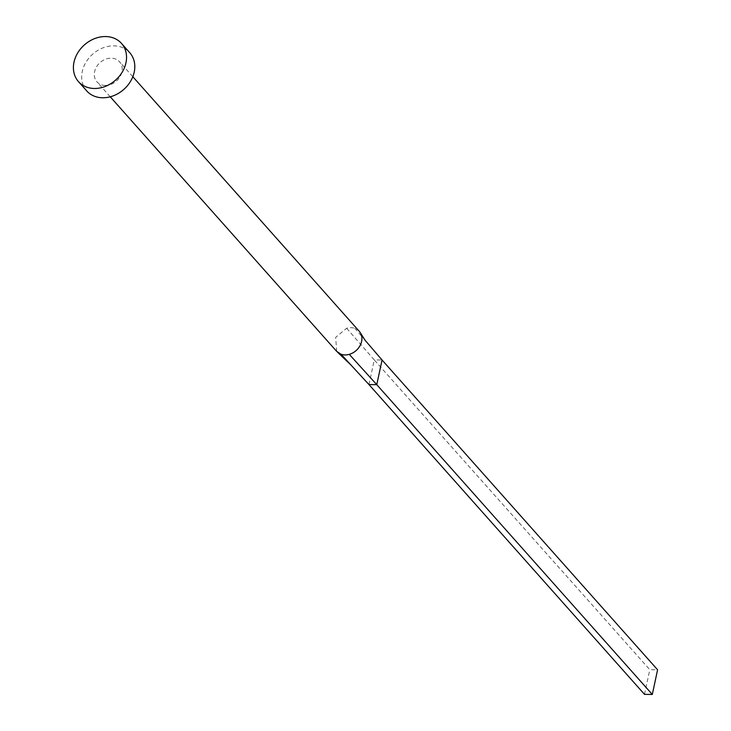 <?xml version="1.0" encoding="UTF-8"?>
<svg xmlns="http://www.w3.org/2000/svg" width="731" height="731" viewBox="0 0 731 731"><rect width="100%" height="100%" fill="white"/><g stroke="black" fill="none" stroke-linecap="round" stroke-linejoin="round"><path stroke-width="0.55" stroke-dasharray="3.65 2.74" d="M105.319 85.436A15.104 12.345 138.3 0 1 96.958 81.845A15.104 12.345 138.3 0 1 96.547 66.786A15.104 12.345 138.3 0 1 111.167 58.178A15.104 12.345 138.3 0 1 119.528 61.769A15.104 12.345 138.3 0 1 119.939 76.828A15.104 12.345 138.3 0 1 105.319 85.436M336.671 351.355L335.684 337.329L346.64 328.265A15.104 12.345 138.3 0 1 350.88 327.68A15.104 12.345 138.3 0 1 354.855 328.365A15.104 12.345 138.3 0 1 359.241 331.28M86.742 90.927A28.765 23.511 138.3 0 1 85.966 62.236A28.765 23.511 138.3 0 1 113.808 45.843A28.765 23.511 138.3 0 1 129.734 52.687M365.363 340.591L354.855 328.365M346.64 328.265L374.254 359.917L382.057 360.008M368.972 384.579L374.254 359.917L649.795 669.697L657.589 669.788M644.504 694.359L649.795 669.697M110.253 96.794L96.958 81.845M132.823 76.718L119.528 61.769"/><path stroke-width="1.1" d="M132.823 76.718L359.241 331.28A15.104 12.345 138.3 0 1 360.328 332.742A15.104 12.345 138.3 0 1 349.281 354.361A15.104 12.345 138.3 0 1 345.032 354.946A15.104 12.345 138.3 0 1 341.066 354.261L336.671 351.355L110.253 96.794M121.474 43.394L129.734 52.687A28.765 23.511 138.3 0 1 130.52 81.369A28.765 23.511 138.3 0 1 102.678 97.771A28.765 23.511 138.3 0 1 86.742 90.927L78.482 81.634A28.765 23.511 138.3 0 1 77.696 52.943A28.765 23.511 138.3 0 1 105.538 36.55A28.765 23.511 138.3 0 1 121.474 43.394A28.765 23.511 138.3 0 1 122.251 72.077A28.765 23.511 138.3 0 1 94.409 88.478A28.765 23.511 138.3 0 1 78.482 81.634M349.281 354.361L376.767 384.67L368.972 384.579L341.066 354.261M652.299 694.45L657.589 669.788L382.057 360.008L376.767 384.67L652.299 694.45L644.504 694.359L368.972 384.579M382.057 360.008L365.363 340.591M360.328 332.742L365.153 340.354M337.53 352.205L351.072 365.135"/></g></svg>
